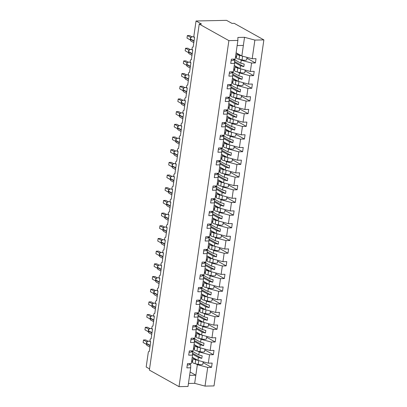 <?xml version="1.0" encoding="UTF-8"?>
<svg xmlns="http://www.w3.org/2000/svg" width="407" height="407" viewBox="0 0 407 407"><rect width="100%" height="100%" fill="white"/><g stroke="black" fill="none" stroke-linecap="round" stroke-linejoin="round"><path stroke-width="0.61" d="M195.915 363.853L197.359 364.657L207.707 367.435L205.016 386.106L214.011 385.917L263.873 39.891L234.228 23.341L231.985 23.387L226.546 20.35L196.042 20.986L201.48 24.023L199.237 24.074L149.374 370.095L179.019 386.65L188.014 386.462L190.705 367.791L186.869 367.872L187.485 363.609L191.321 363.527L192.531 355.108L188.7 355.189L189.311 350.926L193.147 350.844L194.363 342.424L190.527 342.501L191.142 338.242L194.973 338.161L196.189 329.736L192.353 329.818L192.969 325.554L196.805 325.478L198.016 317.053L194.18 317.134L194.795 312.871L198.631 312.79L199.847 304.37L196.011 304.451L196.622 300.188L200.458 300.107L201.674 291.687L197.838 291.768L198.453 287.505L202.289 287.423L203.5 279.004L199.664 279.08L200.28 274.822L204.116 274.74L205.326 266.315L201.49 266.397L202.106 262.133L205.942 262.057L207.158 253.632L203.322 253.714L203.932 249.45L207.768 249.369L208.984 240.949L205.148 241.03L205.764 236.767L209.6 236.686L210.811 228.266L206.975 228.347L207.59 224.084L211.426 224.003L212.642 215.583L208.806 215.659L209.417 211.401L213.253 211.319L214.469 202.895L210.633 202.976L211.248 198.713L215.079 198.636L216.295 190.211L212.459 190.293L213.075 186.03L216.911 185.948L218.121 177.528L214.286 177.61L214.901 173.346L218.737 173.265L219.953 164.845L216.117 164.921L216.728 160.663L220.563 160.582L221.779 152.162L217.943 152.238L218.559 147.98L222.395 147.899L223.606 139.474L219.77 139.555L220.385 135.292L224.221 135.216L225.432 126.791L221.601 126.872L222.212 122.609L226.048 122.527L227.264 114.108L223.428 114.189L224.038 109.926L227.874 109.844L229.09 101.424L225.254 101.501L225.87 97.242L229.706 97.161L230.917 88.736L227.081 88.818L227.696 84.559L231.532 84.478L232.748 76.053L228.912 76.134L229.523 71.871L233.359 71.795L234.574 63.37L230.738 63.451L231.354 59.188L235.19 59.107L237.876 40.435L228.882 40.624L179.019 386.65M235.485 57.031L236.442 57.565M239.784 59.432L241.229 60.236L240.802 63.182L244.21 64.092L243.844 66.631L240.435 65.715L240.013 68.661L250.361 71.439L254.197 71.357L253.586 75.621L249.75 75.697L239.397 72.924L238.975 75.865L242.379 76.781L242.012 79.314L238.609 78.403L238.187 81.344L248.535 84.122L252.371 84.04L251.755 88.304L247.919 88.385L237.571 85.607L237.149 88.548L240.552 89.464L240.186 91.997L236.782 91.087L236.36 94.027L246.708 96.805L250.544 96.724L249.929 100.987L246.093 101.068L235.745 98.29L235.317 101.231L238.726 102.147L238.36 104.685L234.956 103.77L234.529 106.71L244.877 109.488L248.713 109.412L248.102 113.67L244.266 113.751L233.918 110.974L233.491 113.919L236.894 114.83L236.533 117.369L233.125 116.453L232.702 119.399L243.05 122.171L246.886 122.095L246.271 126.353L242.435 126.435L232.087 123.657L231.664 126.602L235.068 127.513L234.702 130.052L231.298 129.136L230.876 132.082L241.224 134.859L245.06 134.778L244.444 139.041L240.608 139.118L230.26 136.345L229.838 139.286L233.242 140.201L232.875 142.735L229.472 141.824L229.044 144.765L239.397 147.543L243.233 147.461L242.618 151.725L238.782 151.806L228.434 149.028L228.006 151.969L231.415 152.884L231.049 155.418L227.64 154.507L227.218 157.448L237.566 160.226L241.402 160.144L240.791 164.408L236.955 164.489L226.602 161.711L226.18 164.652L229.584 165.568L229.217 168.106L225.814 167.191L225.392 170.131L235.739 172.909L239.575 172.833L238.96 177.091L235.124 177.172L224.776 174.394L224.354 177.34L227.757 178.251L227.391 180.789L223.987 179.874L223.565 182.819L233.913 185.597L237.749 185.516L237.133 189.774L233.297 189.855L222.95 187.078L222.527 190.023L225.931 190.934L225.564 193.473L222.161 192.557L221.734 195.502L232.087 198.28L235.918 198.199L235.307 202.462L231.471 202.538L221.123 199.766L220.696 202.706L224.099 203.622L223.738 206.156L220.329 205.245L219.907 208.186L230.255 210.963L234.091 210.882L233.476 215.145L229.645 215.227L219.292 212.449L218.869 215.389L222.273 216.305L221.907 218.839L218.503 217.928L218.081 220.869L228.429 223.647L232.265 223.565L231.649 227.828L227.813 227.91L217.465 225.132L217.043 228.073L220.446 228.988L220.08 231.527L216.677 230.611L216.249 233.552L226.602 236.33L230.438 236.253L229.823 240.512L225.987 240.593L215.639 237.815L215.211 240.761L218.62 241.672L218.254 244.21L214.85 243.294L214.423 246.24L224.771 249.018L228.607 248.936L227.996 253.2L224.16 253.276L213.807 250.498L213.385 253.444L216.789 254.355L216.427 256.893L213.019 255.978L212.596 258.923L222.944 261.701L226.78 261.62L226.165 265.883L222.329 265.959L211.981 263.187L211.559 266.127L214.962 267.043L214.596 269.576L211.192 268.666L210.77 271.606L221.118 274.384L224.954 274.303L224.338 278.566L220.502 278.647L210.154 275.87L209.732 278.81L213.136 279.726L212.769 282.26L209.366 281.349L208.939 284.289L219.292 287.067L223.128 286.986L222.512 291.249L218.676 291.331L208.328 288.553L207.901 291.493L211.309 292.409L210.943 294.948L207.534 294.032L207.112 296.978L217.46 299.75L221.296 299.674L220.686 303.932L216.85 304.014L206.497 301.236L206.074 304.182L209.478 305.092L209.112 307.631L205.708 306.715L205.286 309.661L215.634 312.439L219.47 312.357L218.854 316.621L215.018 316.697L204.67 313.919L204.248 316.865L207.651 317.775L207.285 320.314L203.882 319.403L203.459 322.344L213.807 325.122L217.643 325.04L217.028 329.304L213.192 329.385L202.844 326.607L202.416 329.548L205.825 330.464L205.459 332.997L202.055 332.087L201.628 335.027L211.976 337.805L215.812 337.724L215.201 341.987L211.365 342.068L201.017 339.29L200.59 342.231L203.993 343.147L203.632 345.685L200.224 344.77L199.801 347.71L210.149 350.488L213.985 350.407L213.37 354.67L209.534 354.751L199.186 351.974L198.764 354.914L202.167 355.83L201.801 358.369L198.397 357.453L197.975 360.399L208.323 363.171L212.159 363.095L211.543 367.353L207.707 367.435M246.912 58.191L255.413 62.932L251.577 63.014L241.229 60.236M263.873 39.891L254.879 40.079L252.192 58.75L256.023 58.674L255.413 62.932M252.192 58.75L241.839 55.978L236.101 52.773M149.547 368.895L146.179 367.012L148.26 352.554A1.587 0.845 -91.2 0 1 149.043 351.419A1.587 0.845 -91.2 0 1 149.298 351.485L150.687 341.844A1.587 0.845 88.8 0 1 150.066 340.104A1.587 0.845 88.8 0 1 150.875 338.736A1.587 0.845 88.8 0 1 151.124 338.802L152.513 329.161A1.587 0.845 88.8 0 1 151.892 327.416A1.587 0.845 88.8 0 1 152.701 326.053A1.587 0.845 88.8 0 1 152.956 326.119L154.345 316.478A1.587 0.845 88.8 0 1 153.724 314.733A1.587 0.845 88.8 0 1 154.528 313.365A1.587 0.845 88.8 0 1 154.782 313.436L156.171 303.795A1.587 0.845 88.8 0 1 155.55 302.05A1.587 0.845 88.8 0 1 156.354 300.681A1.587 0.845 88.8 0 1 156.609 300.748L157.997 291.112A1.587 0.845 88.8 0 1 157.377 289.367A1.587 0.845 88.8 0 1 158.186 287.998A1.587 0.845 88.8 0 1 158.435 288.064L159.824 278.424A1.587 0.845 88.8 0 1 159.203 276.684A1.587 0.845 88.8 0 1 160.012 275.315A1.587 0.845 88.8 0 1 160.266 275.381L161.655 265.74A1.587 0.845 88.8 0 1 161.035 263.995A1.587 0.845 88.8 0 1 161.838 262.632A1.587 0.845 88.8 0 1 162.093 262.698L163.482 253.057A1.587 0.845 88.8 0 1 162.861 251.312A1.587 0.845 88.8 0 1 163.67 249.944A1.587 0.845 88.8 0 1 163.919 250.015L165.308 240.374A1.587 0.845 88.8 0 1 164.687 238.629A1.587 0.845 88.8 0 1 165.496 237.261A1.587 0.845 88.8 0 1 165.746 237.327L167.135 227.686A1.587 0.845 88.8 0 1 166.519 225.946A1.587 0.845 88.8 0 1 167.323 224.578A1.587 0.845 88.8 0 1 167.577 224.644L168.966 215.003A1.587 0.845 88.8 0 1 168.345 213.263A1.587 0.845 88.8 0 1 169.149 211.894A1.587 0.845 88.8 0 1 169.404 211.961L170.792 202.32A1.587 0.845 88.8 0 1 170.172 200.575A1.587 0.845 88.8 0 1 170.981 199.211A1.587 0.845 88.8 0 1 171.23 199.277L172.619 189.637A1.587 0.845 88.8 0 1 171.998 187.892A1.587 0.845 88.8 0 1 172.807 186.523A1.587 0.845 88.8 0 1 173.061 186.589L174.45 176.953A1.587 0.845 88.8 0 1 173.83 175.208A1.587 0.845 88.8 0 1 174.634 173.84A1.587 0.845 88.8 0 1 174.888 173.906L176.277 164.265A1.587 0.845 88.8 0 1 175.656 162.525A1.587 0.845 88.8 0 1 176.46 161.157A1.587 0.845 88.8 0 1 176.714 161.223L178.103 151.582A1.587 0.845 88.8 0 1 177.483 149.842A1.587 0.845 88.8 0 1 178.291 148.474A1.587 0.845 88.8 0 1 178.541 148.54L179.93 138.899A1.587 0.845 88.8 0 1 179.314 137.154A1.587 0.845 88.8 0 1 180.118 135.79A1.587 0.845 88.8 0 1 180.372 135.857L181.761 126.216A1.587 0.845 88.8 0 1 181.14 124.471A1.587 0.845 88.8 0 1 181.944 123.102A1.587 0.845 88.8 0 1 182.199 123.168L183.588 113.533A1.587 0.845 88.8 0 1 182.967 111.788A1.587 0.845 88.8 0 1 183.776 110.419A1.587 0.845 88.8 0 1 184.025 110.485L185.414 100.844A1.587 0.845 88.8 0 1 184.793 99.105A1.587 0.845 88.8 0 1 185.602 97.736A1.587 0.845 88.8 0 1 185.851 97.802L187.245 88.161A1.587 0.845 88.8 0 1 186.625 86.416A1.587 0.845 88.8 0 1 187.429 85.053A1.587 0.845 88.8 0 1 187.683 85.119L189.072 75.478A1.587 0.845 88.8 0 1 188.451 73.733A1.587 0.845 88.8 0 1 189.255 72.37A1.587 0.845 88.8 0 1 189.509 72.436L190.898 62.795A1.587 0.845 88.8 0 1 190.278 61.05A1.587 0.845 88.8 0 1 191.087 59.681A1.587 0.845 88.8 0 1 191.336 59.748L192.725 50.112A1.587 0.845 88.8 0 1 192.104 48.367A1.587 0.845 88.8 0 1 192.913 46.998A1.587 0.845 88.8 0 1 193.167 47.064L194.556 37.424A1.587 0.845 88.8 0 1 193.956 35.45L196.042 20.986M233.659 69.719L234.61 70.248M237.953 72.115L239.397 72.924M245.085 70.874L253.586 75.621M234.274 65.456L240.013 68.661M231.832 82.402L232.784 82.931M236.126 84.798L237.571 85.607M243.259 83.557L251.755 88.304M232.448 78.139L238.187 81.344M230.006 95.085L230.957 95.62M234.3 97.482L235.745 98.29M241.427 96.24L249.929 100.987M230.616 90.822L236.36 94.027M228.174 107.769L229.131 108.303M232.473 110.17L233.918 110.974M239.601 108.923L248.102 113.67M228.79 103.505L234.529 106.71M226.348 120.452L227.299 120.986M230.642 122.853L232.087 123.657M237.774 121.612L246.271 126.353M226.964 116.193L232.702 119.399M224.522 133.14L225.473 133.669M228.815 135.536L230.26 136.345M235.943 134.295L244.444 139.041M225.132 128.877L230.876 132.082M222.69 145.823L223.647 146.352M226.989 148.219L228.434 149.028M234.117 146.978L242.618 151.725M223.306 141.56L229.044 144.765M220.864 158.506L221.815 159.04M225.163 160.902L226.602 161.711M232.29 159.661L240.791 164.408M221.479 154.243L227.218 157.448M219.037 171.189L219.989 171.723M223.331 173.591L224.776 174.394M230.464 172.344L238.96 177.091M219.653 166.926L225.392 170.131M217.211 183.872L218.162 184.407M221.505 186.274L222.95 187.078M228.632 185.032L237.133 189.774M217.821 179.614L223.565 182.819M215.379 196.561L216.336 197.09M219.678 198.957L221.123 199.766M226.806 197.716L235.307 202.462M215.995 192.297L221.734 195.502M213.553 209.244L214.504 209.773M217.847 211.64L219.292 212.449M224.979 210.399L233.476 215.145M214.168 204.98L219.907 208.186M211.726 221.927L212.678 222.461M216.02 224.328L217.465 225.132M223.148 223.082L231.649 227.828M212.337 217.664L218.081 220.869M209.895 234.61L210.851 235.144M214.194 237.011L215.639 237.815M221.322 235.765L229.823 240.512M210.511 230.347L216.249 233.552M208.069 247.293L209.025 247.827M212.368 249.695L213.807 250.498M219.495 248.453L227.996 253.2M208.684 243.035L214.423 246.24M206.242 259.981L207.194 260.511M210.536 262.378L211.981 263.187M217.669 261.136L226.165 265.883M206.858 255.718L212.596 258.923M204.416 272.665L205.367 273.194M208.71 275.061L210.154 275.87M215.837 273.819L224.338 278.566M205.026 268.401L210.77 271.606M202.584 285.348L203.541 285.882M206.883 287.749L208.328 288.553M214.011 286.503L222.512 291.249M203.2 281.084L208.939 284.289M200.758 298.031L201.709 298.565M205.057 300.432L206.497 301.236M212.184 299.186L220.686 303.932M201.373 293.773L207.112 296.978M198.931 310.714L199.883 311.248M203.225 313.115L204.67 313.919M210.358 311.874L218.854 316.621M199.547 306.456L205.286 309.661M197.105 323.402L198.056 323.931M201.399 325.798L202.844 326.607M208.526 324.557L217.028 329.304M197.716 319.139L203.459 322.344M195.274 336.085L196.23 336.614M199.572 338.482L201.017 339.29M206.7 337.24L215.201 341.987M195.889 331.822L201.628 335.027M193.447 348.768L194.398 349.303M197.741 351.17L199.186 351.974M204.874 349.923L213.37 354.67M194.063 344.505L199.801 347.71M233.71 59.885L234.59 60.378L234.574 63.37M231.883 72.573L232.758 73.062L232.748 76.053M230.057 85.256L230.932 85.745L230.917 88.736M228.23 97.939L229.105 98.428L229.09 101.424M226.399 110.623L227.274 111.111L227.264 114.108M224.572 123.311L225.447 123.799L225.432 126.791M222.746 135.994L223.621 136.482L223.606 139.474M220.915 148.677L221.795 149.166L221.779 152.162M219.088 161.36L219.963 161.849L219.953 164.845M217.262 174.043L218.137 174.532L218.121 177.528M215.435 186.732L216.31 187.22L216.295 190.211M213.604 199.415L214.484 199.903L214.469 202.895M211.777 212.098L212.652 212.586L212.642 215.583M209.951 224.781L210.826 225.269L210.811 228.266M208.125 237.464L209 237.958L208.984 240.949M206.293 250.152L207.168 250.641L207.158 253.632M204.467 262.836L205.342 263.324L205.326 266.315M202.64 275.519L203.515 276.007L203.5 279.004M200.809 288.202L201.689 288.69L201.674 291.687M198.982 300.885L199.857 301.378L199.847 304.37M197.156 313.573L198.031 314.062L198.016 317.053M195.329 326.256L196.205 326.745L196.189 329.736M193.498 338.939L194.373 339.428L194.363 342.424M191.672 351.623L192.547 352.111L192.531 355.108M191.621 361.452L192.572 361.986M203.042 362.606L211.543 367.353M192.231 357.193L197.975 360.399M189.845 364.306L190.72 364.799L190.705 367.791M251.577 63.014L250.361 71.439M249.75 75.697L248.535 84.122M247.919 88.385L246.708 96.805M246.093 101.068L244.877 109.488M244.266 113.751L243.05 122.171M242.435 126.435L241.224 134.859M240.608 139.118L239.397 147.543M238.782 151.806L237.566 160.226M236.955 164.489L235.739 172.909M235.124 177.172L233.913 185.597M233.297 189.855L232.087 198.28M231.471 202.538L230.255 210.963M229.645 215.227L228.429 223.647M227.813 227.91L226.602 236.33M225.987 240.593L224.771 249.018M224.16 253.276L222.944 261.701M222.329 265.959L221.118 274.384M220.502 278.647L219.292 287.067M218.676 291.331L217.46 299.75M216.85 304.014L215.634 312.439M215.018 316.697L213.807 325.122M213.192 329.385L211.976 337.805M211.365 342.068L210.149 350.488M209.534 354.751L208.323 363.171M231.161 60.531A3.495 0.88 8.2 0 0 233.577 60.124L234.01 59.361L240.802 63.182M234.58 62.444L240.435 65.715M232.173 72.064L238.975 75.865M232.748 75.127L238.609 78.403M230.342 84.748L237.149 88.548M230.922 87.815L236.782 91.087M228.515 97.436L235.317 101.231M229.095 100.498L234.956 103.77M226.689 110.119L233.491 113.919M227.269 113.182L233.125 116.453M224.857 122.802L231.664 126.602M225.437 125.865L231.298 129.136M220.192 136.635A3.495 0.88 8.2 0 0 222.609 136.228L223.041 135.47L229.838 139.286M223.611 138.553L229.472 141.824M221.205 148.168L228.006 151.969M221.784 151.236L227.64 154.507M219.378 160.857L226.18 164.652M219.953 163.919L225.814 167.191M217.547 173.54L224.354 177.34M218.127 176.602L223.987 179.874M215.72 186.223L222.527 190.023M216.3 189.286L222.161 192.557M211.055 200.056A3.495 0.88 8.2 0 0 213.472 199.649L213.904 198.891L220.696 202.706M214.474 201.974L220.329 205.245M212.062 211.589L218.869 215.389M212.642 214.657L218.503 217.928M210.236 224.277L217.043 228.073M210.816 227.34L216.677 230.611M205.571 238.105A3.495 0.88 8.2 0 0 207.987 237.703L208.42 236.94L215.211 240.761M208.989 240.023L214.85 243.294M206.583 249.644L213.385 253.444M207.163 252.706L213.019 255.978M204.752 262.327L211.559 266.127M205.332 265.395L211.192 268.666M202.925 275.01L209.732 278.81M203.505 278.078L209.366 281.349M201.099 287.698L207.901 291.493M201.679 290.761L207.534 294.032M199.272 300.381L206.074 304.182M199.847 303.444L205.708 306.715M194.602 314.214A3.495 0.88 8.2 0 0 197.024 313.807L197.451 313.049L204.248 316.865M198.021 316.127L203.882 319.403M195.614 325.748L202.416 329.548M196.194 328.815L202.055 332.087M193.788 338.431L200.59 342.231M194.368 341.498L200.224 344.77M191.956 351.119L198.764 354.914M192.536 354.182L198.397 357.453M197.359 364.657L194.668 383.328L188.446 383.46M205.016 386.106L194.668 383.328M190.1 372.008L195.838 375.213L189.616 375.34M254.879 40.079L244.531 37.307L237.892 37.444L237.876 40.435M228.882 40.624L199.237 24.074M237.144 45.553L243.361 45.421L241.839 55.978M244.531 37.307L243.361 45.421M192.542 353.195L201.801 358.369M194.368 340.511L203.632 345.685M196.199 327.828L205.459 332.997M198.026 315.145L207.285 320.314M199.852 302.462L209.112 307.631M201.684 289.774L210.943 294.948M203.51 277.091L212.769 282.26M205.337 264.408L214.596 269.576M207.163 251.724L216.427 256.893M208.995 239.041L218.254 244.21M210.821 226.353L220.08 231.527M212.647 213.67L221.907 218.839M214.479 200.987L223.738 206.156M216.305 188.304L225.564 193.473M218.132 175.62L227.391 180.789M219.958 162.932L229.217 168.106M221.79 150.249L231.049 155.418M223.616 137.566L232.875 142.735M225.442 124.883L234.702 130.052M227.269 112.2L236.533 117.369M229.1 99.511L238.36 104.685M230.927 86.828L240.186 91.997M232.753 74.145L242.012 79.314M234.585 61.462L243.844 66.631M147.609 341.483L146.993 341.966L146.515 343.193M146.749 341.794L143.488 339.977L145.731 339.931L148.031 341.214M146.53 342.882L146.774 341.809L147.186 341.748M143.127 342.511L143.488 339.977L143.127 342.511L146.408 344.347M146.713 345.07L147.075 345.192M147.192 341.809L146.774 341.809A1.165 0.875 -99 0 0 147.039 341.834M187.291 364.952A3.495 0.88 8.2 0 0 189.708 364.545L190.14 363.782A4.024 1.012 8.2 0 0 190.176 363.69L190.196 363.553M203.164 361.787L202.818 364.189A3.495 0.88 -171.8 0 1 198.178 364.367L195.157 363.68A4.024 1.012 -171.8 0 1 192.521 362.322L193.081 358.47A4.024 1.012 -171.8 0 1 193.737 358.028M197.797 360.297L195.711 359.824A4.024 1.012 -171.8 0 1 193.081 358.47M192.72 360.958L191.743 360.607M194.571 358.496A2.651 0.666 8.2 0 0 194.444 358.664A2.651 0.666 8.2 0 0 196.174 359.554L196.673 359.671M149.44 328.795L148.82 329.283L148.341 330.509M148.357 330.194L148.591 329.11L145.319 327.294L147.563 327.243L149.857 328.525M148.865 329.151A1.165 0.875 -99 0 1 148.591 329.11L149.013 329.06M144.953 329.828L145.319 327.294L144.953 329.828L148.234 331.664M148.54 332.382L148.906 332.509M149.023 329.126L148.601 329.126M189.118 352.264A3.495 0.88 8.2 0 0 191.539 351.862L191.967 351.099A4.024 1.012 8.2 0 0 192.002 351.002L192.023 350.87M151.267 316.112L150.646 316.6L150.168 317.821M150.188 317.511L150.417 316.422L147.146 314.606L149.389 314.56L151.684 315.842M150.692 316.468A1.165 0.875 -99 0 1 150.417 316.422L150.844 316.376M146.779 317.145L147.146 314.606L146.779 317.145L150.061 318.976M150.127 318.126L150.356 319.683L150.732 319.821M150.849 316.442L150.427 316.437M150.376 319.714L153.592 321.698M190.949 339.58A3.495 0.88 8.2 0 0 193.366 339.173L193.798 338.415A4.024 1.012 8.2 0 0 193.829 338.319L193.849 338.186M153.093 303.429L152.477 303.917L151.999 305.138M152.015 304.828L152.243 303.739L148.972 301.923L151.216 301.877L153.515 303.159M152.676 303.754L152.233 303.744L152.671 303.693M148.606 304.461L148.972 301.923L148.606 304.461L151.892 306.293M152.208 307.031L152.559 307.137M151.953 305.443L152.203 307.026L155.418 309.015M192.776 326.897A3.495 0.88 8.2 0 0 195.192 326.49L195.625 325.732A4.024 1.012 8.2 0 0 195.66 325.636L195.625 325.732M154.925 290.746L154.304 291.234L153.826 292.455M153.841 292.145L154.085 291.071L150.804 289.24L153.042 289.194L155.342 290.476M154.06 291.056L154.497 291.01M150.437 291.778L150.804 289.24L150.437 291.778L153.719 293.61M154.365 291.091L155.978 290.354L156.858 290.567A2.279 1.842 119.2 0 0 156.059 290.374A2.279 1.842 119.2 0 0 153.815 292.597L153.775 292.903A2.279 1.842 119.2 0 0 154.594 294.851L154.009 294.317L154.385 294.454M154.507 291.071L154.085 291.071M204.991 349.104L204.645 351.506A3.495 0.88 -171.8 0 1 200.01 351.684L196.983 350.997A4.024 1.012 -171.8 0 1 194.353 349.638L194.907 345.782A4.024 1.012 -171.8 0 1 195.564 345.345M199.623 347.614L197.537 347.14A4.024 1.012 -171.8 0 1 194.907 345.782M194.546 348.275L193.569 347.924M196.398 345.813A2.651 0.666 8.2 0 0 196.271 345.981A2.651 0.666 8.2 0 0 198 346.871L198.499 346.983M206.817 336.421L206.471 338.817A3.495 0.88 -171.8 0 1 201.836 339L198.809 338.309A4.024 1.012 -171.8 0 1 196.179 336.955L196.734 333.099A4.024 1.012 -171.8 0 1 197.39 332.661M201.45 334.93L199.364 334.452A4.024 1.012 -171.8 0 1 196.734 333.099M196.378 335.592L195.396 335.236M198.224 333.13A2.651 0.666 8.2 0 0 198.097 333.297A2.651 0.666 8.2 0 0 199.827 334.188L200.325 334.3M208.643 323.738L208.303 326.134A3.495 0.88 -171.8 0 1 203.663 326.312L200.636 325.625A4.024 1.012 -171.8 0 1 198.006 324.272L198.565 320.416A4.024 1.012 -171.8 0 1 199.216 319.978M203.281 322.242L201.195 321.769A4.024 1.012 -171.8 0 1 198.565 320.416M198.204 322.904L197.227 322.553M200.056 320.446A2.651 0.666 8.2 0 0 199.923 320.614A2.651 0.666 8.2 0 0 201.658 321.505L202.152 321.616M210.475 311.05L210.129 313.451A3.495 0.88 -171.8 0 1 205.494 313.629L202.467 312.942A4.024 1.012 -171.8 0 1 199.837 311.589L200.392 307.733A4.024 1.012 -171.8 0 1 201.048 307.295M205.108 309.559L203.022 309.086A4.024 1.012 -171.8 0 1 200.392 307.733M200.03 310.22L199.054 309.869M201.882 307.758A2.651 0.666 8.2 0 0 201.755 307.926A2.651 0.666 8.2 0 0 203.485 308.821L203.983 308.933M156.751 278.062L156.13 278.546L155.652 279.772M155.672 279.461L155.912 278.388L152.63 276.557L154.874 276.506L157.168 277.793M155.886 278.373L156.324 278.327M152.264 279.09L152.63 276.557L152.264 279.09L155.545 280.927M155.85 281.644L156.217 281.771M156.334 278.388L155.912 278.388M196.428 301.531A3.495 0.88 8.2 0 0 198.85 301.124L199.282 300.361A4.024 1.012 8.2 0 0 199.313 300.269L199.333 300.132M212.301 298.367L211.955 300.768A3.495 0.88 -171.8 0 1 207.321 300.946L204.294 300.259A4.024 1.012 -171.8 0 1 201.663 298.901L202.218 295.044A4.024 1.012 -171.8 0 1 202.874 294.607M206.934 296.876L204.848 296.403A4.024 1.012 -171.8 0 1 202.218 295.044M201.862 297.537L200.88 297.186M203.709 295.075A2.651 0.666 8.2 0 0 203.581 295.243A2.651 0.666 8.2 0 0 205.311 296.133L205.81 296.25M158.577 265.374L157.957 265.863L157.478 267.089M157.713 265.69L154.457 263.873L156.7 263.822L158.995 265.105M157.499 266.773L157.738 265.705L158.155 265.639M154.09 266.407L154.457 263.873L154.09 266.407L157.372 268.244M157.677 268.961L158.043 269.083M158.16 265.705L157.738 265.705A1.165 0.875 -99 0 0 158.002 265.73M198.26 288.843A3.495 0.88 8.2 0 0 200.676 288.441L201.109 287.678A4.024 1.012 8.2 0 0 201.139 287.581L201.16 287.449M214.128 285.683L213.782 288.085A3.495 0.88 -171.8 0 1 209.147 288.263L206.12 287.576A4.024 1.012 -171.8 0 1 203.49 286.218L204.044 282.361A4.024 1.012 -171.8 0 1 204.701 281.924M208.766 284.193L206.675 283.72A4.024 1.012 -171.8 0 1 204.044 282.361M203.688 284.854L202.706 284.503M205.54 282.392A2.651 0.666 8.2 0 0 205.408 282.56A2.651 0.666 8.2 0 0 207.138 283.45L207.636 283.562M160.404 252.691L159.788 253.179L159.31 254.4M159.325 254.09L159.569 253.017L156.283 251.185L158.527 251.139L160.826 252.421M159.544 253.006L159.982 252.956M155.922 253.724L156.283 251.185L155.922 253.724L159.203 255.555M159.503 256.278L159.87 256.4M159.987 253.022L159.569 253.017M200.086 276.16A3.495 0.88 8.2 0 0 202.503 275.753L202.935 274.995A4.024 1.012 8.2 0 0 202.971 274.898L202.991 274.761M215.959 273L215.613 275.397A3.495 0.88 -171.8 0 1 210.974 275.58L207.946 274.888A4.024 1.012 -171.8 0 1 205.316 273.535L205.876 269.678A4.024 1.012 -171.8 0 1 206.532 269.241M210.592 271.51L208.506 271.031A4.024 1.012 -171.8 0 1 205.876 269.678M205.515 272.171L204.538 271.815M207.367 269.709A2.651 0.666 8.2 0 0 207.239 269.877A2.651 0.666 8.2 0 0 208.969 270.767L209.468 270.879M162.235 240.008L161.615 240.496L161.136 241.717M161.152 241.407L161.396 240.334L158.114 238.502L160.358 238.456L162.652 239.738M161.37 240.323L161.808 240.272M157.748 241.041L158.114 238.502L157.748 241.041L161.03 242.872M161.091 242.023L161.325 243.579L161.701 243.717M161.818 240.334L161.396 240.334M201.913 263.477A3.495 0.88 8.2 0 0 204.334 263.07L204.762 262.312A4.024 1.012 8.2 0 0 204.797 262.215L204.818 262.077M217.786 260.317L217.44 262.713A3.495 0.88 -171.8 0 1 212.805 262.891L209.778 262.205A4.024 1.012 -171.8 0 1 207.148 260.851L207.702 256.995A4.024 1.012 -171.8 0 1 208.359 256.558M212.418 258.821L210.333 258.348A4.024 1.012 -171.8 0 1 207.702 256.995M207.341 259.483L206.364 259.132M209.193 257.021A2.651 0.666 8.2 0 0 209.066 257.188A2.651 0.666 8.2 0 0 210.795 258.084L211.294 258.196M164.062 227.325L163.441 227.813L162.963 229.034M162.983 228.724L163.212 227.635L159.941 225.819L162.184 225.773L164.479 227.055M163.487 227.676A1.165 0.875 -99 0 1 163.212 227.635L163.634 227.589M159.575 228.358L159.941 225.819L159.575 228.358L162.856 230.189M163.171 230.922L163.528 231.034M163.645 227.65L163.222 227.65M203.739 250.793A3.495 0.88 8.2 0 0 206.161 250.386L206.593 249.628A4.024 1.012 8.2 0 0 206.624 249.532L206.644 249.394M219.612 247.629L219.266 250.03A3.495 0.88 -171.8 0 1 214.631 250.208L211.604 249.522A4.024 1.012 -171.8 0 1 208.974 248.168L209.529 244.312A4.024 1.012 -171.8 0 1 210.185 243.874M214.245 246.138L212.159 245.665A4.024 1.012 -171.8 0 1 209.529 244.312M209.173 246.8L208.191 246.449M211.019 244.337A2.651 0.666 8.2 0 0 210.892 244.505A2.651 0.666 8.2 0 0 212.622 245.396L213.12 245.513M165.888 214.642L165.267 215.13L164.794 216.351M164.81 216.036L165.038 214.952L161.767 213.136L164.011 213.085L166.31 214.372M165.318 214.993A1.165 0.875 -99 0 1 165.038 214.952L165.466 214.906M161.401 215.669L161.767 213.136L161.401 215.669L164.682 217.506M165.003 218.238L165.354 218.35M165.471 214.967L165.049 214.967M221.439 234.946L221.093 237.347A3.495 0.88 -171.8 0 1 216.458 237.525L213.431 236.838A4.024 1.012 -171.8 0 1 210.801 235.48L211.355 231.624A4.024 1.012 -171.8 0 1 212.011 231.186M216.076 233.455L213.99 232.982A4.024 1.012 -171.8 0 1 211.355 231.624M210.999 234.117L210.017 233.766M212.851 231.654A2.651 0.666 8.2 0 0 212.719 231.822A2.651 0.666 8.2 0 0 214.453 232.712L214.947 232.829M167.715 201.953L167.099 202.442L166.621 203.668M166.855 202.269L163.594 200.448L165.837 200.402L168.137 201.684M166.636 203.352L166.88 202.284L167.292 202.218M163.232 202.986L163.594 200.448L163.232 202.986L166.514 204.823M166.575 203.968L166.804 205.525L167.18 205.662M167.302 202.284L166.88 202.284A1.165 0.875 -99 0 0 167.145 202.31L168.773 201.562L169.653 201.78A2.279 1.842 119.2 0 0 168.854 201.587A2.279 1.842 119.2 0 0 166.611 203.805L166.57 204.111A2.279 1.842 119.2 0 0 167.389 206.059L170.04 207.539M207.397 225.422A3.495 0.88 8.2 0 0 209.819 225.02L210.246 224.257A4.024 1.012 8.2 0 0 210.282 224.16L210.246 224.257M223.27 222.263L222.924 224.664A3.495 0.88 -171.8 0 1 218.289 224.842L215.262 224.15A4.024 1.012 -171.8 0 1 212.632 222.797L213.187 218.941A4.024 1.012 -171.8 0 1 213.843 218.503M217.903 220.772L215.817 220.299A4.024 1.012 -171.8 0 1 213.187 218.941M212.825 221.433L211.849 221.082M214.677 218.971A2.651 0.666 8.2 0 0 214.55 219.139A2.651 0.666 8.2 0 0 216.28 220.029L216.778 220.141M169.546 189.27L168.925 189.759L168.447 190.98M168.681 189.586L165.425 187.764L167.669 187.719L169.963 189.001M168.462 190.669L168.707 189.596L169.119 189.535M165.059 190.303L165.425 187.764L165.059 190.303L168.34 192.135M168.991 189.616L170.599 188.879L171.479 189.092A2.279 1.842 119.2 0 0 170.686 188.904A2.279 1.842 119.2 0 0 168.442 191.122L168.396 191.427A2.279 1.842 119.2 0 0 169.215 193.376L168.635 192.842L169.012 192.979M169.129 189.601L168.707 189.596A1.165 0.875 -99 0 0 168.971 189.626M209.223 212.739A3.495 0.88 8.2 0 0 211.645 212.332L212.078 211.574A4.024 1.012 8.2 0 0 212.108 211.477L212.128 211.34M225.096 209.58L224.75 211.976A3.495 0.88 -171.8 0 1 220.116 212.159L217.089 211.467A4.024 1.012 -171.8 0 1 214.458 210.114L215.013 206.257A4.024 1.012 -171.8 0 1 215.669 205.82M219.729 208.089L217.643 207.611A4.024 1.012 -171.8 0 1 215.013 206.257M214.652 208.75L213.675 208.394M216.504 206.288A2.651 0.666 8.2 0 0 216.376 206.456A2.651 0.666 8.2 0 0 218.106 207.346L218.605 207.458M171.372 176.587L170.752 177.076L170.274 178.297M170.294 177.986L170.533 176.913L167.252 175.081L169.495 175.035L171.79 176.317M170.508 176.903L170.95 176.852M166.885 177.62L167.252 175.081L166.885 177.62L170.167 179.451M170.482 180.189L170.838 180.296M170.955 176.913L170.533 176.913M226.923 196.896L226.577 199.293A3.495 0.88 -171.8 0 1 221.942 199.471L218.915 198.784A4.024 1.012 -171.8 0 1 216.285 197.431L216.839 193.574A4.024 1.012 -171.8 0 1 217.496 193.137M221.556 195.401L219.47 194.928A4.024 1.012 -171.8 0 1 216.839 193.574M216.483 196.062L215.501 195.711M218.335 193.6A2.651 0.666 8.2 0 0 218.203 193.768A2.651 0.666 8.2 0 0 219.933 194.663L220.431 194.775M173.199 163.904L172.583 164.392L172.105 165.613M172.339 164.214L169.078 162.398L171.322 162.352L173.621 163.634M172.12 165.303L172.359 164.23L172.777 164.169M168.712 164.932L169.078 162.398L168.712 164.932L171.998 166.768M172.059 165.919L172.288 167.475L172.665 167.613M172.782 164.23L172.359 164.23A1.165 0.875 -99 0 0 172.629 164.255M212.881 187.373A3.495 0.88 8.2 0 0 215.298 186.966L215.73 186.203A4.024 1.012 8.2 0 0 215.766 186.111L215.781 185.974M228.754 184.208L228.408 186.61A3.495 0.88 -171.8 0 1 223.769 186.788L220.742 186.101A4.024 1.012 -171.8 0 1 218.111 184.747L218.671 180.891A4.024 1.012 -171.8 0 1 219.327 180.454M223.387 182.718L221.301 182.244A4.024 1.012 -171.8 0 1 218.671 180.891M218.31 183.379L217.333 183.028M220.162 180.917A2.651 0.666 8.2 0 0 220.034 181.084A2.651 0.666 8.2 0 0 221.764 181.975L222.263 182.092M175.03 151.221L174.41 151.704L173.931 152.93M173.947 152.615L174.181 151.531L170.909 149.715L173.148 149.664L175.448 150.951M174.455 151.572A1.165 0.875 -99 0 1 174.181 151.531L174.603 151.485M170.543 152.249L170.909 149.715L170.543 152.249L173.825 154.085M174.13 154.802L174.496 154.93M174.613 151.546L174.191 151.546M214.708 174.684A3.495 0.88 8.2 0 0 217.129 174.282L217.557 173.519A4.024 1.012 8.2 0 0 217.592 173.423L217.613 173.29M230.581 171.525L230.235 173.926A3.495 0.88 -171.8 0 1 225.6 174.104L222.573 173.418A4.024 1.012 -171.8 0 1 219.943 172.059L220.497 168.203A4.024 1.012 -171.8 0 1 221.154 167.765M225.213 170.034L223.128 169.561A4.024 1.012 -171.8 0 1 220.497 168.203M220.136 170.696L219.159 170.345M221.988 168.233A2.651 0.666 8.2 0 0 221.861 168.401A2.651 0.666 8.2 0 0 223.591 169.292L224.089 169.404M176.857 138.533L176.236 139.021L175.758 140.247M175.778 139.932L176.007 138.848L172.736 137.027L174.979 136.981L177.274 138.263M176.282 138.889A1.165 0.875 -99 0 1 176.007 138.848L176.429 138.797M172.37 139.565L172.736 137.027L172.37 139.565L175.651 141.397M175.717 140.547L175.946 142.104L176.323 142.241M176.44 138.863L176.017 138.858M175.966 142.135L179.182 144.119M216.534 162.001A3.495 0.88 8.2 0 0 218.956 161.599L219.388 160.836A4.024 1.012 8.2 0 0 219.419 160.74L219.439 160.607M178.683 125.849L178.062 126.338L177.589 127.559M177.818 126.165L174.562 124.344L176.806 124.298L179.105 125.58M177.605 127.249L177.844 126.175L178.261 126.114M174.196 126.882L174.562 124.344L174.196 126.882L177.477 128.714M177.544 127.864L177.773 129.421L178.149 129.558M178.266 126.175L177.844 126.175A1.165 0.875 -99 0 0 178.108 126.206M218.366 149.318A3.495 0.88 8.2 0 0 220.782 148.911L221.215 148.153A4.024 1.012 8.2 0 0 221.245 148.056L221.215 148.153M180.51 113.166L179.894 113.655L179.416 114.876M179.431 114.565L179.675 113.492L176.389 111.66L178.632 111.615L180.932 112.897M179.65 113.482L180.087 113.431M176.028 114.199L176.389 111.66L176.028 114.199L179.309 116.031M179.955 113.512L181.568 112.775L182.448 112.988A2.279 1.842 119.2 0 0 181.649 112.795A2.279 1.842 119.2 0 0 179.406 115.018L179.365 115.323A2.279 1.842 119.2 0 0 180.184 117.272L179.599 116.738L179.975 116.875M180.092 113.492L179.675 113.492M182.341 100.483L181.72 100.967L181.242 102.193M181.257 101.882L181.502 100.809L178.22 98.977L180.464 98.932L182.758 100.214M181.476 100.794L181.914 100.748M177.854 101.511L178.22 98.977L177.854 101.511L181.135 103.347M181.441 104.07L181.807 104.192M181.924 100.809L181.502 100.809M222.019 123.952A3.495 0.88 8.2 0 0 224.44 123.545L224.868 122.782A4.024 1.012 8.2 0 0 224.903 122.69L224.923 122.553M184.168 87.795L183.547 88.283L183.069 89.509M183.303 88.11L180.047 86.294L182.29 86.243L184.585 87.525M183.089 89.194L183.328 88.126L183.745 88.065M179.68 88.828L180.047 86.294L179.68 88.828L182.962 90.664M183.267 91.382L183.633 91.509M183.75 88.126L183.328 88.126A1.165 0.875 -99 0 0 183.593 88.151M223.85 111.264A3.495 0.88 8.2 0 0 226.267 110.862L226.699 110.099A4.024 1.012 8.2 0 0 226.73 110.002L226.75 109.87M185.994 75.112L185.378 75.6L184.9 76.826M184.915 76.511L185.144 75.422L181.873 73.606L184.117 73.56L186.416 74.842M185.424 75.468A1.165 0.875 -99 0 1 185.144 75.422L185.572 75.376M181.507 76.145L181.873 73.606L181.507 76.145L184.793 77.976M185.093 78.699L185.46 78.821M185.577 75.443L185.154 75.437M225.676 98.58A3.495 0.88 8.2 0 0 228.093 98.179L228.525 97.415A4.024 1.012 8.2 0 0 228.561 97.319L228.576 97.187M187.825 62.429L187.205 62.917L186.727 64.138M186.742 63.828L186.986 62.754L183.705 60.923L185.943 60.877L188.243 62.159M186.961 62.744L187.398 62.693M183.338 63.461L183.705 60.923L183.338 63.461L186.62 65.293M186.681 64.443L186.915 66L187.286 66.138M187.408 62.754L186.986 62.754M227.503 85.897A3.495 0.88 8.2 0 0 229.924 85.49L230.352 84.732A4.024 1.012 8.2 0 0 230.387 84.636L230.408 84.498M189.652 49.746L189.031 50.234L188.553 51.455M188.573 51.145L188.802 50.056L185.531 48.24L187.775 48.194L190.069 49.476M189.077 50.097A1.165 0.875 -99 0 1 188.802 50.056L189.224 50.01M185.165 50.778L185.531 48.24L185.165 50.778L188.446 52.61M188.762 53.348L189.118 53.454M189.235 50.071L188.812 50.071M229.329 73.214A3.495 0.88 8.2 0 0 231.751 72.807L232.183 72.049A4.024 1.012 8.2 0 0 232.214 71.953L232.234 71.815M191.478 37.062L190.858 37.551L190.379 38.772M190.4 38.462L190.639 37.388L187.357 35.557L189.601 35.511L191.895 36.793M190.613 37.373L191.056 37.327M186.991 38.09L187.357 35.557L186.991 38.09L190.273 39.927M190.924 37.403L192.531 36.671L193.411 36.884A2.279 1.842 119.2 0 0 192.618 36.691A2.279 1.842 119.2 0 0 190.374 38.914L190.328 39.22A2.279 1.842 119.2 0 0 191.148 41.168L190.568 40.634L190.944 40.771M191.061 37.388L190.639 37.388M232.407 158.842L232.061 161.243A3.495 0.88 -171.8 0 1 227.427 161.421L224.399 160.729A4.024 1.012 -171.8 0 1 221.769 159.376L222.324 155.52A4.024 1.012 -171.8 0 1 222.98 155.082M227.04 157.351L224.954 156.878A4.024 1.012 -171.8 0 1 222.324 155.52M221.968 158.013L220.986 157.657M223.814 155.55A2.651 0.666 8.2 0 0 223.687 155.718A2.651 0.666 8.2 0 0 225.417 156.609L225.916 156.72M234.234 146.159L233.888 148.555A3.495 0.88 -171.8 0 1 229.253 148.738L226.226 148.046A4.024 1.012 -171.8 0 1 223.596 146.693L224.15 142.837A4.024 1.012 -171.8 0 1 224.806 142.399M228.871 144.668L226.78 144.19A4.024 1.012 -171.8 0 1 224.15 142.837M223.794 145.33L222.812 144.973M225.646 142.867A2.651 0.666 8.2 0 0 225.514 143.035A2.651 0.666 8.2 0 0 227.248 143.925L227.742 144.037M236.065 133.476L235.719 135.872A3.495 0.88 -171.8 0 1 231.079 136.05L228.057 135.363A4.024 1.012 -171.8 0 1 225.422 134.01L225.982 130.154A4.024 1.012 -171.8 0 1 226.638 129.716M230.698 131.98L228.612 131.507A4.024 1.012 -171.8 0 1 225.982 130.154M225.62 132.641L224.644 132.29M227.472 130.179A2.651 0.666 8.2 0 0 227.345 130.347A2.651 0.666 8.2 0 0 229.075 131.242L229.573 131.354M237.892 120.787L237.546 123.189A3.495 0.88 -171.8 0 1 232.911 123.367L229.884 122.68A4.024 1.012 -171.8 0 1 227.254 121.327L227.808 117.47A4.024 1.012 -171.8 0 1 228.464 117.028M232.524 119.297L230.438 118.824A4.024 1.012 -171.8 0 1 227.808 117.47M227.447 119.958L226.47 119.607M229.299 117.496A2.651 0.666 8.2 0 0 229.172 117.664A2.651 0.666 8.2 0 0 230.901 118.554L231.4 118.671M239.718 108.104L239.372 110.506A3.495 0.88 -171.8 0 1 234.737 110.684L231.71 109.997A4.024 1.012 -171.8 0 1 229.08 108.638L229.634 104.782A4.024 1.012 -171.8 0 1 230.291 104.345M234.351 106.614L232.265 106.141A4.024 1.012 -171.8 0 1 229.634 104.782M229.278 107.275L228.296 106.924M231.125 104.813A2.651 0.666 8.2 0 0 230.998 104.981A2.651 0.666 8.2 0 0 232.728 105.871L233.226 105.983M241.544 95.421L241.203 97.822A3.495 0.88 -171.8 0 1 236.564 98.001L233.537 97.309A4.024 1.012 -171.8 0 1 230.906 95.955L231.466 92.099A4.024 1.012 -171.8 0 1 232.117 91.661M236.182 93.931L234.096 93.452A4.024 1.012 -171.8 0 1 231.466 92.099M231.105 94.592L230.128 94.236M232.957 92.13A2.651 0.666 8.2 0 0 232.824 92.297A2.651 0.666 8.2 0 0 234.559 93.188L235.053 93.3M243.376 82.738L243.03 85.134A3.495 0.88 -171.8 0 1 238.395 85.317L235.368 84.625A4.024 1.012 -171.8 0 1 232.738 83.272L233.292 79.416A4.024 1.012 -171.8 0 1 233.949 78.978M238.009 81.247L235.923 80.769A4.024 1.012 -171.8 0 1 233.292 79.416M232.931 81.909L231.954 81.553M234.783 79.446A2.651 0.666 8.2 0 0 234.656 79.614A2.651 0.666 8.2 0 0 236.386 80.505L236.884 80.617M245.202 70.05L244.856 72.451A3.495 0.88 -171.8 0 1 240.222 72.629L237.195 71.942A4.024 1.012 -171.8 0 1 234.564 70.589L235.119 66.733A4.024 1.012 -171.8 0 1 235.775 66.295M239.835 68.559L237.749 68.086A4.024 1.012 -171.8 0 1 235.119 66.733M234.763 69.221L233.781 68.869M236.609 66.758A2.651 0.666 8.2 0 0 236.482 66.926A2.651 0.666 8.2 0 0 238.212 67.821L238.711 67.933M247.029 57.367L246.683 59.768A3.495 0.88 -171.8 0 1 242.048 59.946L239.021 59.259A4.024 1.012 -171.8 0 1 236.391 57.901L236.945 54.05A4.024 1.012 -171.8 0 1 237.602 53.607M241.666 55.876L239.575 55.403A4.024 1.012 -171.8 0 1 236.945 54.05M236.589 56.537L235.607 56.186M238.441 54.075A2.651 0.666 8.2 0 0 238.309 54.243A2.651 0.666 8.2 0 0 240.038 55.133L240.537 55.25M147.054 341.824L148.667 341.091L149.547 341.305A2.279 1.842 119.2 0 0 148.748 341.112A2.279 1.842 119.2 0 0 146.505 343.335L146.464 343.64A2.279 1.842 119.2 0 0 147.283 345.589L149.934 347.069M150.178 345.385L146.505 343.335L146.464 343.64L150.132 345.685M146.469 343.498L146.703 345.055M189.85 363.558L189.708 364.545M198.178 364.367L198.723 360.597M195.157 363.68L195.711 359.824M194.872 359.116L194.928 358.694M148.886 329.141L150.493 328.403L151.373 328.622A2.279 1.842 119.2 0 0 150.58 328.429A2.279 1.842 119.2 0 0 148.336 330.652L148.29 330.952A2.279 1.842 119.2 0 0 149.11 332.901L151.76 334.386M152.004 332.697L148.336 330.652L148.29 330.952L151.959 333.002M148.296 330.815L148.53 332.371M191.682 350.875L191.539 351.862M150.712 316.458L152.32 315.72L153.2 315.939A2.279 1.842 119.2 0 0 152.406 315.746A2.279 1.842 119.2 0 0 150.163 317.964L150.117 318.269A2.279 1.842 119.2 0 0 150.936 320.217M153.831 320.014L150.163 317.964L150.117 318.269L153.79 320.319M193.508 338.192L193.366 339.173M152.539 303.775L154.151 303.037L155.031 303.251A2.279 1.842 119.2 0 0 154.233 303.057A2.279 1.842 119.2 0 0 151.989 305.281L151.943 305.586A2.279 1.842 119.2 0 0 152.762 307.534M155.662 307.331L151.989 305.281L151.943 305.586L155.616 307.636M152.243 303.739A1.165 0.875 -99 0 0 152.523 303.78M195.335 325.508L195.192 326.49M157.489 294.648L153.744 292.511L153.698 292.816L157.443 294.953M153.78 292.76L154.014 294.317M154.075 291.056A1.165 0.875 -99 0 0 154.35 291.097M197.161 312.825L197.024 313.807M200.01 351.684L200.554 347.914M196.983 350.997L197.537 347.14M196.698 346.433L196.759 346.011M201.836 339L202.381 335.231M198.809 338.309L199.364 334.452M198.524 333.745L198.585 333.328M203.663 326.312L204.207 322.548M200.636 325.625L201.195 321.769M200.351 321.062L200.412 320.645M205.494 313.629L206.034 309.859M202.467 312.942L203.022 309.086M202.182 308.379L202.238 307.962M155.901 278.373A1.165 0.875 -99 0 0 156.176 278.413L157.804 277.671L158.684 277.884A2.279 1.842 119.2 0 0 157.891 277.691A2.279 1.842 119.2 0 0 155.647 279.914L155.601 280.219A2.279 1.842 119.2 0 0 156.42 282.168L159.071 283.648M159.315 281.965L155.647 279.914L155.601 280.219L159.274 282.265M155.611 280.077L155.84 281.634M198.992 300.137L198.85 301.124M207.321 300.946L207.865 297.176M204.294 300.259L204.848 296.403M204.009 295.696L204.07 295.273M158.023 265.72L159.63 264.982L160.511 265.201A2.279 1.842 119.2 0 0 159.717 265.008A2.279 1.842 119.2 0 0 157.473 267.231L157.428 267.531A2.279 1.842 119.2 0 0 158.247 269.48L160.902 270.965M161.141 269.276L157.473 267.231L157.428 267.531L161.101 269.582M157.438 267.389L157.667 268.951M200.819 287.454L200.676 288.441M209.147 288.263L209.691 284.493M206.12 287.576L206.675 283.72M205.835 283.013L205.896 282.59M159.849 253.037L161.462 252.299L162.342 252.518A2.279 1.842 119.2 0 0 161.543 252.325A2.279 1.842 119.2 0 0 159.3 254.543L159.259 254.848A2.279 1.842 119.2 0 0 160.078 256.797L162.729 258.277M162.973 256.593L159.3 254.543L159.259 254.848L162.927 256.898M159.264 254.706L159.498 256.268M159.559 253.001A1.165 0.875 -99 0 0 159.834 253.047M202.645 274.771L202.503 275.753M210.974 275.58L211.518 271.81M207.946 274.888L208.506 271.031M207.662 270.324L207.723 269.907M161.681 240.354L163.288 239.616L164.169 239.83A2.279 1.842 119.2 0 0 163.37 239.637A2.279 1.842 119.2 0 0 161.131 241.86L161.086 242.165A2.279 1.842 119.2 0 0 161.905 244.114L164.555 245.594M164.799 243.91L161.131 241.86L161.086 242.165L164.754 244.215M161.386 240.318A1.165 0.875 -99 0 0 161.66 240.359M204.477 262.088L204.334 263.07M212.805 262.891L213.344 259.122M209.778 262.205L210.333 258.348M209.493 257.641L209.554 257.224M163.507 227.671L165.115 226.933L165.995 227.147A2.279 1.842 119.2 0 0 165.201 226.953A2.279 1.842 119.2 0 0 162.958 229.177L162.912 229.482A2.279 1.842 119.2 0 0 163.731 231.43L166.387 232.911M166.626 231.227L162.958 229.177L162.912 229.482L166.585 231.532M162.922 229.339L163.151 230.896M206.303 249.399L206.161 250.386M214.631 250.208L215.176 246.439M211.604 249.522L212.159 245.665M211.319 244.958L211.381 244.541M165.334 214.982L166.941 214.25L167.821 214.464A2.279 1.842 119.2 0 0 167.028 214.27A2.279 1.842 119.2 0 0 164.784 216.493L164.738 216.799A2.279 1.842 119.2 0 0 165.557 218.747L168.213 220.228M168.457 218.544L164.784 216.493L164.738 216.799L168.412 218.844M164.749 216.656L164.983 218.213M208.13 236.716L207.987 237.703M216.458 237.525L217.002 233.755M213.431 236.838L213.99 232.982M213.146 232.275L213.207 231.853M170.284 205.856L166.611 203.805L166.57 204.111L170.238 206.161M209.956 224.033L209.819 225.02M218.289 224.842L218.829 221.072M215.262 224.15L215.817 220.299M214.977 219.587L215.033 219.17M172.11 193.172L168.366 191.041L168.32 191.341L172.069 193.478M168.406 191.285L168.635 192.847M211.788 211.35L211.645 212.332M220.116 212.159L220.66 208.389M217.089 211.467L217.643 207.611M216.804 206.904L216.865 206.486M170.818 176.933L172.426 176.195L173.306 176.409A2.279 1.842 119.2 0 0 172.512 176.216A2.279 1.842 119.2 0 0 170.268 178.439L170.223 178.744A2.279 1.842 119.2 0 0 171.042 180.693L173.697 182.173M173.937 180.489L170.268 178.439L170.223 178.744L173.896 180.794M170.233 178.602L170.462 180.159M170.523 176.897A1.165 0.875 -99 0 0 170.798 176.938M213.614 198.667L213.472 199.649M221.942 199.471L222.487 195.701M218.915 198.784L219.47 194.928M218.63 194.22L218.691 193.803M172.644 164.25L174.257 163.512L175.137 163.726A2.279 1.842 119.2 0 0 174.338 163.533A2.279 1.842 119.2 0 0 172.095 165.756L172.054 166.061A2.279 1.842 119.2 0 0 172.868 168.01L175.524 169.49M175.768 167.806L172.095 165.756L172.054 166.061L175.722 168.111M215.44 185.979L215.298 186.966M223.769 186.788L224.313 183.018M220.742 186.101L221.301 182.244M220.457 181.537L220.518 181.12M174.471 151.562L176.083 150.829L176.964 151.043A2.279 1.842 119.2 0 0 176.165 150.849A2.279 1.842 119.2 0 0 173.921 153.073L173.881 153.378A2.279 1.842 119.2 0 0 174.7 155.321L177.35 156.807M177.594 155.123L173.921 153.073L173.881 153.378L177.549 155.423M173.886 153.236L174.12 154.792M217.272 173.296L217.129 174.282M225.6 174.104L226.139 170.335M222.573 173.418L223.128 169.561M222.288 168.854L222.349 168.432M176.302 138.879L177.91 138.141L178.79 138.36A2.279 1.842 119.2 0 0 177.996 138.166A2.279 1.842 119.2 0 0 175.753 140.384L175.707 140.69A2.279 1.842 119.2 0 0 176.526 142.638M179.421 142.435L175.753 140.384L175.707 140.69L179.38 142.74M219.098 160.612L218.956 161.599M178.129 126.195L179.736 125.458L180.616 125.671A2.279 1.842 119.2 0 0 179.823 125.478A2.279 1.842 119.2 0 0 177.579 127.701L177.533 128.007A2.279 1.842 119.2 0 0 178.352 129.955L181.008 131.436M181.252 129.752L177.579 127.701L177.533 128.007L181.207 130.057M220.925 147.929L220.782 148.911M183.079 117.068L179.329 114.932L179.365 115.323L183.033 117.374M179.37 115.181L179.604 116.738M179.665 113.477A1.165 0.875 -99 0 0 179.94 113.517M222.751 135.246L222.609 136.228M181.491 100.794A1.165 0.875 -99 0 0 181.766 100.834L183.394 100.091L184.274 100.305A2.279 1.842 119.2 0 0 183.481 100.112A2.279 1.842 119.2 0 0 181.237 102.335L181.191 102.64A2.279 1.842 119.2 0 0 182.01 104.589L184.661 106.069M184.905 104.385L181.237 102.335L181.191 102.64L184.859 104.691M181.196 102.498L181.43 104.055M224.583 122.558L224.44 123.545M183.613 88.141L185.221 87.408L186.101 87.622A2.279 1.842 119.2 0 0 185.307 87.429A2.279 1.842 119.2 0 0 183.064 89.652L183.018 89.952A2.279 1.842 119.2 0 0 183.837 91.901L186.492 93.386M186.732 91.702L183.064 89.652L183.018 89.952L186.691 92.002M183.028 89.815L183.257 91.371M226.409 109.875L226.267 110.862M185.439 75.458L187.052 74.72L187.932 74.939A2.279 1.842 119.2 0 0 187.134 74.746A2.279 1.842 119.2 0 0 184.89 76.964L184.844 77.269A2.279 1.842 119.2 0 0 185.663 79.217L188.319 80.698M188.563 79.014L184.89 76.964L184.844 77.269L188.517 79.319M184.854 77.127L185.088 78.688M228.235 97.192L228.093 98.179M187.266 62.775L188.879 62.037L189.759 62.251A2.279 1.842 119.2 0 0 188.96 62.057A2.279 1.842 119.2 0 0 186.716 64.281L186.676 64.586A2.279 1.842 119.2 0 0 187.495 66.534L190.145 68.015M190.39 66.331L186.716 64.281L186.676 64.586L190.344 66.636M186.976 62.739A1.165 0.875 -99 0 0 187.251 62.785M230.062 84.508L229.924 85.49M189.097 50.092L190.705 49.354L191.585 49.568A2.279 1.842 119.2 0 0 190.791 49.374A2.279 1.842 119.2 0 0 188.548 51.597L188.502 51.903A2.279 1.842 119.2 0 0 189.321 53.851L191.972 55.332M192.216 53.648L188.548 51.597L188.502 51.903L192.175 53.953M188.512 51.76L188.741 53.317M231.893 71.825L231.751 72.807M194.042 40.965L190.298 38.828L190.252 39.133L194.002 41.27M190.339 39.077L190.568 40.634M190.629 37.373A1.165 0.875 -99 0 0 190.903 37.413M233.72 59.137L233.577 60.124M227.427 161.421L227.971 157.651M224.399 160.729L224.954 156.878M224.115 156.166L224.176 155.749M229.253 148.738L229.797 144.968M226.226 148.046L226.78 144.19M225.941 143.483L226.002 143.066M231.079 136.05L231.624 132.28M228.057 135.363L228.612 131.507M227.767 130.8L227.828 130.382M232.911 123.367L233.45 119.597M229.884 122.68L230.438 118.824M229.599 118.116L229.66 117.699M234.737 110.684L235.282 106.914M231.71 109.997L232.265 106.141M231.425 105.433L231.486 105.011M236.564 98.001L237.108 94.231M233.537 97.309L234.096 93.452M233.252 92.745L233.313 92.328M238.395 85.317L238.934 81.548M235.368 84.625L235.923 80.769M235.083 80.062L235.139 79.645M240.222 72.629L240.766 68.859M237.195 71.942L237.749 68.086M236.91 67.379L236.971 66.962M242.048 59.946L242.592 56.176M239.021 59.259L239.575 55.403M238.736 54.696L238.797 54.279M192.913 46.998L193.177 46.993M191.087 59.681L191.346 59.676M189.255 72.37L189.52 72.36M187.429 85.053L187.693 85.048M185.602 97.736L185.867 97.731M183.776 110.419L184.035 110.414M181.944 123.102L182.209 123.097M180.118 135.79L180.382 135.78M178.291 148.474L178.551 148.469M176.46 161.157L176.724 161.152M174.634 173.84L174.898 173.835M172.807 186.523L173.072 186.518M170.981 199.211L171.24 199.206M169.149 211.894L169.414 211.889M167.323 224.578L167.587 224.572M165.496 237.261L165.756 237.256M163.67 249.944L163.929 249.939M161.838 262.632L162.103 262.627M160.012 275.315L160.277 275.31M158.186 287.998L158.445 287.993M156.354 300.681L156.619 300.676M154.528 313.365L154.792 313.359M152.701 326.053L152.966 326.048M150.875 338.736L151.134 338.731M149.043 351.419L149.308 351.414M149.547 341.305L150.671 341.936M146.718 345.08L147.283 345.589M195.482 359.366L195.528 359.03M151.373 328.622L152.503 329.253M148.545 332.392L149.11 332.901M153.2 315.939L154.329 316.565M155.031 303.251L156.156 303.881M154.594 294.851L157.244 296.332M156.858 290.567L157.987 291.198M197.309 346.683L197.359 346.347M199.14 333.999L199.186 333.664M200.966 321.311L201.012 320.981M202.793 308.628L202.844 308.297M158.684 277.884L159.814 278.515M155.856 281.659L156.42 282.168M204.619 295.945L204.67 295.609M160.511 265.201L161.64 265.832M157.687 268.971L158.247 269.48M206.451 283.262L206.497 282.926M162.342 252.518L163.466 253.144M159.513 256.288L160.078 256.797M208.277 270.579L208.323 270.243M164.169 239.83L165.298 240.461M161.34 243.605L161.905 244.114M210.104 257.89L210.154 257.56M165.995 227.147L167.124 227.778M163.161 230.911L163.731 231.43M211.93 245.207L211.981 244.877M167.821 214.464L168.951 215.094M164.988 218.223L165.557 218.747M213.761 232.524L213.807 232.188M169.653 201.78L170.782 202.411M166.824 205.55L167.389 206.059M215.588 219.841L215.639 219.505M169.215 193.376L171.866 194.856M171.479 189.092L172.609 189.723M217.414 207.158L217.465 206.822M173.306 176.409L174.435 177.04M170.472 180.174L171.042 180.693M219.246 194.47L219.292 194.139M175.137 163.726L176.262 164.357M172.309 167.501L172.868 168.01M221.072 181.787L221.118 181.456M176.964 151.043L178.093 151.674M174.135 154.813L174.7 155.321M222.899 169.103L222.95 168.768M178.79 138.36L179.919 138.985M180.616 125.671L181.746 126.302M177.793 129.446L178.352 129.955M180.184 117.272L182.835 118.752M182.448 112.988L183.572 113.619M184.274 100.305L185.404 100.936M181.446 104.08L182.01 104.589M186.101 87.622L187.23 88.253M183.277 91.392L183.837 91.901M187.932 74.939L189.057 75.565M185.104 78.709L185.663 79.217M189.759 62.251L190.888 62.882M186.93 66.026L187.495 66.534M191.585 49.568L192.715 50.198M188.751 53.332L189.321 53.851M191.148 41.168L193.803 42.649M193.411 36.884L194.541 37.515M224.725 156.42L224.776 156.085M226.557 143.737L226.602 143.401M228.383 131.049L228.429 130.718M230.209 118.366L230.26 118.03M232.041 105.683L232.087 105.347M233.867 93L233.913 92.664M235.694 80.316L235.745 79.981M237.52 67.628L237.571 67.297M239.352 54.945L239.397 54.609"/></g></svg>
